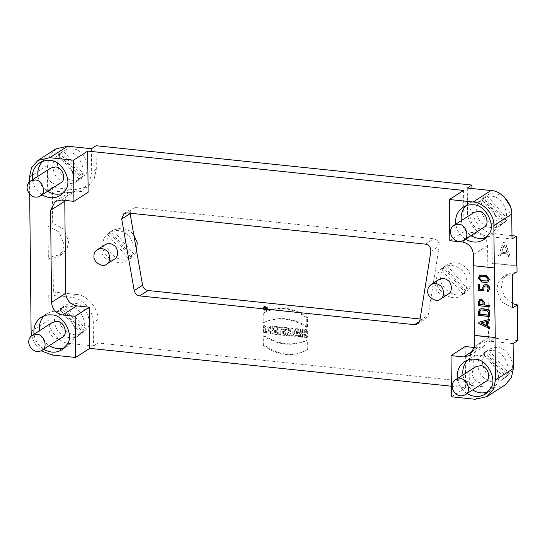<?xml version="1.0" encoding="UTF-8"?>
<svg xmlns="http://www.w3.org/2000/svg" width="545" height="545" viewBox="0 0 545 545"><rect width="100%" height="100%" fill="white"/><g stroke="black" fill="none" stroke-linecap="round" stroke-linejoin="round"><path stroke-width="0.41" stroke-dasharray="2.73 2.04" d="M290.138 331.789L289.17 330.222L290.819 329.739L290.839 331.346L290.138 331.789L290.124 330.181M290.839 331.346L289.865 329.773L290.819 329.739M136.597 250.993L134.54 254.815L112.89 230.16L121.951 227.926L129.69 230.876L133.777 234.854M112.89 230.16L110.567 231.652L132.217 256.307L134.54 254.815M110.567 231.652L107.515 234.568L129.158 259.216L131.481 257.724C124.417 265.47 105.062 254.011 106.888 242.341C106.766 239.194 107.746 236.101 109.838 233.076L131.481 257.724L127.101 260.544C136.127 256.688 134.581 237.818 125.623 233.492C120.772 229.888 115.274 229.581 109.143 232.565C104.715 236.012 102.61 240.141 102.828 244.95C101.002 256.368 119.886 267.949 127.101 260.544M107.515 234.568L109.838 233.076M129.158 259.216L132.217 256.307M460.9 295.479L465.28 292.658C458.216 300.404 438.854 288.945 440.687 277.276C440.558 274.128 441.539 271.035 443.63 268.011L465.28 292.658L462.957 294.15L466.009 291.241L444.366 266.587L446.689 265.095C452.888 261.886 458.488 262.125 463.488 265.81C470.199 269.359 474.314 283.148 468.332 289.749L446.689 265.095L447.002 264.89L442.935 267.5C438.507 270.947 436.402 275.075 436.62 279.885C434.801 291.309 453.685 302.884 460.9 295.479C469.926 291.623 468.38 272.752 459.421 268.426C454.564 264.822 449.066 264.516 442.935 267.5M466.009 291.241L468.332 289.749M462.957 294.15L441.307 269.502L443.63 268.011M444.366 266.587L441.307 269.502M266.035 308.075L265.694 307.455L266.035 308.075L265.006 308.484L264.999 307.905L265.333 308.518M265.701 308.041L265.694 307.455L265.006 308.484L265.701 308.041M266.028 307.489L265.326 307.939M265.81 307.605L264.414 307.591L265.613 307.06L264.911 307.509L264.202 309.478L264.734 309.533L264.979 308.824L265.831 309.649L265.81 307.605L266.505 307.155L265.613 307.06L264.897 309.029L265.435 309.083L264.734 309.533M265.34 308.865L266.035 308.416L266.042 309.151L266.532 309.199L265.831 309.649M266.532 309.199L266.505 307.155M266.042 309.151L265.347 309.594M265.435 309.083L265.674 308.375L264.979 308.824M265.674 308.375L266.035 308.416M264.202 309.478L264.897 309.029M264.557 308.634L265.252 308.184M264.107 307.932L264.788 306.597C267.152 306.474 267.793 307.475 266.723 309.608C265.367 310.064 264.495 309.505 264.107 307.932M263.412 308.381L264.093 307.046C266.457 306.917 267.098 307.925 266.021 310.057C264.666 310.514 263.794 309.948 263.412 308.381M262.901 308.327C263.405 310.384 264.55 311.113 266.321 310.521C267.731 307.727 266.887 306.413 263.794 306.583L262.901 308.327M263.603 307.877C264.107 309.935 265.245 310.67 267.023 310.071C268.426 307.285 267.581 305.97 264.488 306.133L263.603 307.877M304.635 330.045L304.662 332.77L302.529 332.545L302.495 329.82L300.52 329.609L300.602 337.096L302.577 337.307L302.543 334.358L304.682 334.582L305.377 334.133L305.411 337.083L307.387 337.287L307.305 329.8L306.61 330.25L304.635 330.045L305.329 329.596L305.364 332.327L303.224 332.103L303.197 329.371L301.222 329.166L301.296 336.653L303.272 336.858L303.245 333.908L305.377 334.133M302.543 334.358L303.245 333.908M304.682 334.582L304.716 337.532L305.411 337.083M304.716 337.532L306.685 337.736L307.387 337.287M306.685 337.736L306.61 330.25M307.305 329.8L305.329 329.596M304.662 332.77L305.364 332.327M302.529 332.545L303.224 332.103M302.495 329.82L303.197 329.371M300.52 329.609L301.222 329.166M300.602 337.096L301.296 336.653M302.577 337.307L303.272 336.858M297.154 331.122L297.788 333.445L296.534 333.315L297.154 331.122L296.46 331.571L297.086 333.894L295.84 333.758L296.46 331.571M296.371 331.898L297.066 331.449M296.282 332.239L296.977 331.796M296.882 332.15L296.18 332.593M295.84 333.758L296.534 333.315M297.086 333.894L297.788 333.445M296.725 332.661L297.427 332.218M296.623 332.28L297.318 331.83M296.534 331.919L297.229 331.469M295.227 329.057L292.856 336.285L295.009 336.51L295.363 335.332L297.57 335.563L298.265 335.114L298.64 336.374L300.595 336.578L298.176 328.846L297.481 329.296L295.227 329.057L295.921 328.608L293.551 335.843L295.703 336.067L296.064 334.882L298.265 335.114M295.363 335.332L296.064 334.882M297.57 335.563L297.945 336.817L298.64 336.374M297.945 336.817L299.893 337.021L300.595 336.578M299.893 337.021L297.481 329.296M298.176 328.846L295.921 328.608M292.856 336.285L293.551 335.843M295.009 336.51L295.703 336.067M281.138 327.586L281.159 329.357L282.705 329.521L282.766 335.229L284.742 335.441L284.681 329.725L286.227 329.889L286.922 329.439L286.902 327.668L286.207 328.11L281.138 327.586L281.833 327.136L281.854 328.908L283.407 329.071L283.461 334.787L285.437 334.991L285.376 329.275L286.922 329.439M284.681 329.725L285.376 329.275M286.227 329.889L286.207 328.11M286.902 327.668L281.833 327.136M281.159 329.357L281.854 328.908M282.705 329.521L283.407 329.071M282.766 335.229L283.461 334.787M284.742 335.441L285.437 334.991M280.144 327.477L278.175 327.272L278.877 326.823L278.951 334.31L280.92 334.521L280.845 327.034L280.144 327.477L280.225 334.964L280.92 334.521M280.845 327.034L278.877 326.823M278.175 327.272L278.257 334.759L278.951 334.31M278.257 334.759L280.225 334.964M270.436 326.462L270.511 333.949L271.212 333.499L273.713 333.765L273.018 334.214L274.83 330.331L274.871 334.405L276.771 334.603L276.69 327.116L274.155 326.85L272.302 330.822L272.262 326.653L270.436 326.462L271.131 326.012L271.212 333.499M276.69 327.116L277.385 326.673L274.857 326.407L272.997 330.379L272.956 326.203L272.262 326.653M272.956 326.203L271.131 326.012M272.997 330.379L272.302 330.822M274.857 326.407L274.155 326.85M276.771 334.603L277.466 334.16L277.385 326.673M274.871 334.405L275.572 333.956L277.466 334.16M273.713 333.765L275.525 329.882L274.83 330.331M275.525 329.882L275.572 333.956M270.511 333.949L273.018 334.214M265.34 329.275L263.371 329.064L264.073 328.621L264.107 332.368L263.412 332.818L268.378 333.172L268.835 327.688L263.405 325.89L263.426 327.783L266.873 331.503L265.367 331.605L265.34 329.275L266.042 328.826L264.073 328.621M265.367 331.605L266.062 331.156L266.042 328.826M263.405 325.89L264.107 325.447L264.121 327.334L263.426 327.783M264.121 327.334L267.568 331.053L266.062 331.156M264.107 332.368L269.073 332.729L269.53 327.245L264.107 325.447M263.371 329.064L263.412 332.818M263.344 345.373C278.005 356.028 292.576 357.547 307.046 349.945L306.944 340.393C292.461 346.79 277.896 345.271 263.242 335.815L263.344 345.373L264.039 344.924C278.706 355.578 293.271 357.104 307.741 349.502L307.046 349.945M306.944 340.393L307.646 339.944C293.156 346.347 278.59 344.822 263.937 335.373L263.242 335.815M263.937 335.373L264.039 344.924M307.741 349.502L307.646 339.944M306.712 317.892C292.052 307.244 277.48 305.718 263.003 313.321L263.705 312.871L263.8 322.429C278.291 316.046 292.856 317.572 307.509 327L306.808 327.45L306.712 317.892L307.407 317.449C292.747 306.794 278.175 305.268 263.705 312.871M263.003 313.321L263.106 322.878L263.8 322.429M263.106 322.878C277.589 316.495 292.161 318.021 306.808 327.45M307.509 327L307.407 317.449M504.343 245.168L507.116 252.887L501.516 252.294L504.132 245.148L504.575 245.018L504.132 245.148M504.363 244.998L501.516 252.294M501.747 252.151L507.116 252.887M507.354 252.737L504.575 245.018M510.597 257.07L508.614 257.036L510.365 257.22L505.024 242.382L503.389 242.212L498.348 255.966L500.099 256.15L501.107 253.398L507.776 253.922L501.339 253.248L500.33 256L498.58 255.816L503.621 242.062L505.263 242.232L510.365 257.22M508.846 256.893L507.776 253.922M507.545 254.072L508.614 257.036M508.063 219.628L486.808 195.43L484.716 196.772L505.971 220.97L508.063 219.628L509.003 218.211L510.42 206.609M504.105 196.779L495.746 193.264C492.809 192.855 489.832 193.584 486.808 195.43L482.441 198.23C485.384 196.52 488.266 195.859 491.093 196.248C501.1 195.41 510.842 213.735 504.357 221.195L500.085 225.705C493.259 230.93 481.044 225.46 478.333 218.47C474.525 210.935 475.894 204.191 482.441 198.23M484.716 196.772L481.664 199.681L502.912 223.886L505.971 220.97M481.664 199.681L483.756 198.339L505.004 222.544L502.912 223.886M483.756 198.339C480.22 204.375 479.961 210.091 482.979 215.486C485.718 222.619 498.273 228.028 505.004 222.544L500.085 225.705M474.136 212.38C465.498 218.334 474.858 232.572 483.756 227.367M486.385 237.593L489.369 236.114L494.424 230.78C502.088 221.965 490.575 200.301 478.755 201.296C475.41 200.839 471.997 201.623 468.523 203.639L465.934 205.738M461.383 220.568C462.221 226.7 465.43 231.693 471.009 235.556M465.43 239.139C459.857 235.277 456.649 230.283 455.811 224.152M487.353 280.954L488.375 279.115L486.167 276.601L481.794 276.138L480.424 276.506M479.784 275.511L478.544 278.086L481.855 281.86L486.229 282.317L488 281.956M478.435 290.24L484.13 290.662M478.667 290.09L478.605 284.374M483.027 289.409L482.768 287.269M484.015 284.987L483.006 287.12M488.327 291.234L487.414 291.521L487.4 290.335L488.477 288.836L488.463 287.692L486.808 285.805L485.486 285.839M484.662 285.989L485.718 285.689M486.447 325.535L486.637 321.325L481.194 323.076M489.982 328.403L479.014 323.253L479.001 322.115M487.489 321.189L489.901 320.467M488.518 315.112L488.722 312.278L487.067 310.391L481.603 309.819L480.547 310.119M489.86 316.393L478.932 315.248L478.892 311.25L479.907 309.117M482.952 304.819L483.156 301.984L481.501 300.097L480.445 300.397M489.757 306.672L478.83 305.534L478.789 301.528L479.804 299.396M475.751 366.765C467.113 372.712 476.473 386.95 485.377 381.752M488.007 391.978L490.991 390.493L496.039 385.158C503.709 376.35 492.196 354.686 480.37 355.674C477.025 355.217 473.619 356.001 470.137 358.024L467.549 360.122M462.998 374.953C463.843 381.084 467.045 386.078 472.624 389.941M467.051 393.524C461.472 389.661 458.263 384.661 457.425 378.537M438.902 279.612C436.613 281.397 435.523 283.536 435.632 286.03C434.685 291.943 444.468 297.938 448.208 294.102M105.11 244.678C102.814 246.463 101.724 248.602 101.84 251.095C100.893 257.008 110.676 263.003 114.409 259.168M130.023 213.204L132.244 208.245L135.392 207.522L433.793 238.751C437.519 239.677 439.338 242.103 439.243 246.02L428.227 315.119L426.047 318.566L422.9 319.288L420.106 318.995M463.557 190.43L463.986 231.598L476.548 232.913C483.149 234.33 486.828 238.519 487.598 245.488L488.558 337.546L484.049 346.395L477.754 347.839L474.368 347.485M463.986 231.598L449.816 240.699M50.746 168.071C42.108 174.019 51.468 188.257 60.366 183.059M62.995 193.284L65.979 191.799L71.027 186.465C78.698 177.656 67.185 155.993 55.358 156.98C52.02 156.524 48.607 157.307 45.133 159.331L42.537 161.429M37.993 176.26C38.831 182.384 42.04 187.385 47.619 191.247M42.04 194.824C36.461 190.961 33.259 185.968 32.421 179.836M52.361 322.456C43.723 328.403 53.083 342.642 61.987 337.444M64.61 347.662L67.6 346.184L72.648 340.85C80.319 332.034 68.806 310.371 56.98 311.365C53.635 310.909 50.229 311.692 46.747 313.709L44.159 315.807M39.608 330.638C40.446 336.769 43.654 341.769 49.234 345.625M43.654 349.209C38.082 345.346 34.873 340.353 34.035 334.221M84.673 175.32L63.418 151.115L61.326 152.457L82.581 176.662L84.673 175.32C92.534 168.78 83.446 148.104 72.349 148.948C69.419 148.547 66.442 149.269 63.418 151.115L59.051 153.922C61.994 152.212 64.875 151.551 67.703 151.932C77.71 151.094 87.452 169.427 80.96 176.88L76.688 181.396C69.869 186.622 57.654 181.144 54.943 174.155C51.135 166.627 52.504 159.883 59.051 153.922M61.326 152.457L58.274 155.373L79.522 179.571L82.581 176.662M58.274 155.373L60.366 154.031L81.614 178.229L79.522 179.571M60.366 154.031C56.83 160.06 56.571 165.775 59.589 171.171C62.328 178.304 74.876 183.713 81.614 178.229L76.688 181.396M512.382 274.721L503.253 276.819L498.273 282.474L496.713 289.647L501.475 301.855L512.729 307.884M517.028 271.737L507.899 273.835L502.919 279.49L501.359 286.663L504.397 296.596L512.688 303.674M509.677 374.013L488.429 349.815L486.338 351.157L507.586 375.355L509.677 374.013C517.539 367.48 508.451 346.797 497.36 347.642C494.424 347.24 491.447 347.962 488.429 349.815L484.055 352.615C486.998 350.905 489.887 350.244 492.714 350.626C502.722 349.788 512.464 368.12 505.971 375.573L501.7 380.09C494.874 385.315 482.666 379.845 479.947 372.855C476.139 365.32 477.509 358.576 484.055 352.615M486.338 351.157L483.279 354.066L504.527 378.264L507.586 375.355M483.279 354.066L485.37 352.724L506.618 376.922L504.527 378.264M485.37 352.724C481.834 358.753 481.576 364.469 484.594 369.871C487.339 376.997 499.888 382.406 506.618 376.922L501.7 380.09M513.104 343.623L490.704 341.279L478.115 344.168L471.248 351.975L469.095 361.866L469.34 385.308L493.102 387.795L504.908 385.083M517.75 340.639L495.351 338.295L482.761 341.184L475.894 348.991L473.741 358.882L473.987 382.324L469.34 385.308M86.287 329.705L65.039 305.5L62.948 306.842L84.196 331.047L86.287 329.705C94.149 323.165 85.061 302.489 73.97 303.333C71.034 302.931 68.057 303.654 65.039 305.5L60.665 308.3C63.608 306.59 66.497 305.929 69.324 306.317C79.332 305.479 89.067 323.805 82.581 331.265L78.31 335.781C71.484 341 59.269 335.529 56.557 328.54C52.749 321.012 54.118 314.261 60.665 308.3M62.948 306.842L59.889 309.751L81.137 333.956L84.196 331.047M59.889 309.751L61.98 308.409L83.228 332.614L81.137 333.956M61.98 308.409C58.444 314.445 58.186 320.16 61.204 325.556C63.942 332.688 76.498 338.098 83.228 332.614L78.31 335.781M48.737 295.022L49.002 319.895C48.192 330.406 59.582 343.377 69.712 343.479L93.474 345.966L93.229 322.524C94.087 311.311 81.941 297.475 71.136 297.366L48.737 295.022L53.383 292.038L53.015 256.3L62.144 254.208L67.117 248.547L68.684 241.381L63.915 229.166L52.667 223.137L48.015 226.121L48.362 259.284L53.015 256.3M31.59 335.829L34.928 344.038L41.182 350.762M64.773 200.397L69.263 192.385L75.557 190.941L88.127 192.256M451.451 396.794L465.621 387.693L451.335 386.201M465.192 346.525L465.621 387.693M93.474 345.966L98.12 342.989L97.875 319.54C98.734 308.327 86.587 294.491 75.782 294.382L53.383 292.038M473.987 382.324L98.12 342.989M48.015 226.121L59.269 232.15L64.038 244.364L62.471 251.531L57.491 257.192L48.362 259.284M29.546 181.819L29.675 194.068M55.842 148.921L49.404 156.238L47.381 165.51L47.647 190.389L52.293 187.405L74.685 189.749L87.282 186.86L94.149 179.053L96.302 169.161L96.056 145.719M52.667 223.137L52.293 187.405M47.647 190.389L70.039 192.732L82.636 189.844L89.503 182.037L91.655 172.145L91.41 148.703M494.533 267.765L473.775 265.762M471.956 188.529L472.161 208.497C471.48 218.77 481.644 231.911 492.067 233.315L511.973 235.685M467.269 188.039L467.515 211.48C466.656 222.694 478.81 236.53 489.608 236.639L512.007 238.989M516.735 265.885L492.149 263.31L491.835 233.464M492.067 233.315L492.149 263.31M492.38 263.16L516.967 265.735M289.463 335.413L290.764 332.825L290.88 335.563L292.856 335.768L292.774 328.281L288.257 328.281L288.816 332.198L287.065 335.161L289.463 335.413L288.761 335.856L290.158 333.281L290.185 336.006L292.161 336.217L292.079 328.73L287.556 328.724L288.121 332.648L286.37 335.611L288.761 335.856M286.37 335.611L287.065 335.161M288.121 332.648L288.816 332.198M292.774 328.281L292.079 328.73M292.161 336.217L292.856 335.768M290.185 336.006L290.88 335.563M290.158 333.281L290.853 332.838M290.063 333.274L290.764 332.825M135.392 207.522L127.033 212.891M425.427 244.126L433.793 238.751M430.877 251.388L439.243 246.02M419.868 320.487L428.227 315.119M419.65 321.373L422.9 319.288M476.548 232.913L462.378 242.014M487.598 245.488L473.421 254.59M475.213 399.281L493.102 387.795M490.704 341.279L495.351 338.295M469.095 361.866L473.741 358.882M51.823 354.972L69.712 343.479M31.113 331.38L49.002 319.895M75.557 190.941L61.387 200.042M477.754 347.839L473.809 350.374M97.875 319.54L93.229 322.524M75.782 294.382L71.136 297.366M29.491 177.002L47.381 165.51M74.685 189.749L70.039 192.732M96.302 169.161L91.655 172.145M488.558 337.546L474.388 346.647M472.161 208.497L467.515 211.48M494.022 233.805L489.608 236.639M289.17 330.222L289.865 329.773M113.203 229.956L109.143 232.565M264.843 307.939L265.538 307.489M264.093 307.046L264.788 306.597M266.021 310.057L266.723 309.608M266.321 310.521L267.023 310.071M263.794 306.583L264.488 306.133M266.873 331.503L267.568 331.053M268.378 333.172L269.073 332.729M483.796 239.691L489.369 236.114M462.943 207.223L468.523 203.639M485.411 394.076L490.991 390.493M464.565 361.601L470.137 358.024M417.681 323.941L426.047 318.566M123.885 213.613L132.244 208.245M60.406 195.383L65.979 191.799M39.553 162.907L45.133 159.331M62.021 349.761L67.6 346.184M41.175 317.292L46.747 313.709M507.899 273.835L503.253 276.819M482.761 341.184L478.115 344.168M55.093 201.487L69.263 192.385M62.144 254.208L57.491 257.192M87.282 186.86L82.636 189.844M469.879 355.497L484.049 346.395M287.556 328.724L288.257 328.281"/><path stroke-width="0.82" d="M133.777 234.854L137.19 242.559L136.597 250.993M510.42 206.609L504.105 196.779M458.645 224.281L453.924 225.364C445.285 231.312 454.646 245.55 463.543 240.352C470.076 237.933 466.118 224.131 458.645 224.281M463.543 240.352L483.756 227.367C490.289 224.956 486.331 211.153 478.857 211.297L474.136 212.38L453.924 225.364M465.934 205.738C462.126 209.954 460.607 214.9 461.383 220.568M471.009 235.556C476.064 238.649 481.194 239.33 486.385 237.593M455.811 224.152C454.973 216.958 457.35 211.317 462.943 207.223C466.425 205.199 469.831 204.416 473.176 204.872C485.002 203.884 496.515 225.548 488.845 234.357L483.796 239.691C478.081 243.084 471.956 242.9 465.43 239.139M480.424 276.506L479.634 278.202L481.841 280.716L487.353 280.954M485.936 276.744L488.143 279.265L487.244 281.029L481.61 280.866L479.402 278.345L480.308 276.581L485.936 276.744M481.623 282.01L485.997 282.467L487.884 282.031L489.24 279.381L485.922 275.606L481.555 275.143L479.661 275.579L478.312 278.236L481.623 282.01M488 281.956L489.471 279.231L486.154 275.457L481.787 275L479.784 275.511M478.435 290.24L483.899 290.812L483.865 287.385L484.539 286.057L486.576 285.955L488.231 287.842L487.182 291.67L488.211 291.309L489.335 289.095L489.328 287.958C489.137 286.214 488.211 285.164 486.562 284.81L483.899 285.055L482.768 287.269L482.795 289.559L479.518 289.211L479.471 284.64L478.374 284.524L478.435 290.24M483.865 287.385L483.899 290.812M479.471 284.64L478.374 284.524M479.702 284.49L479.518 289.211M483.027 289.409L479.75 289.061M485.472 284.694L484.015 284.987M485.704 284.545L486.794 284.66C488.449 285.015 489.369 286.064 489.56 287.808L489.574 288.945L488.327 291.234M484.096 287.235L484.662 285.989M481.194 322.749L486.678 325.644M480.963 323.226L486.406 321.475L486.447 325.794L481.194 323.076M489.751 328.553L489.969 327.191L489.751 328.553L478.782 323.403L478.769 322.259L489.887 319.254L478.769 322.259M487.727 321.039L487.775 326.162L487.489 321.189L489.669 320.617L489.655 319.404M489.669 320.617L489.887 319.254M489.737 327.341L487.543 326.312M489.969 327.191L487.775 326.162M480.547 310.119L479.981 311.365L480.016 314.22L488.756 315.139M479.777 314.37L479.75 311.515L480.424 310.187L481.371 309.969L486.835 310.541L488.49 312.428L488.524 315.283L480.016 314.22M478.701 315.398L489.628 316.543L489.587 312.544C489.39 310.8 488.47 309.751 486.821 309.397L481.358 308.824L479.784 309.185L478.66 311.399L478.701 315.398M479.907 309.117L481.589 308.674L487.053 309.247C488.702 309.601 489.621 310.65 489.819 312.394M489.628 316.543L489.587 312.544M480.445 300.397L479.879 301.644L479.913 304.498L483.19 304.846M479.682 304.648L479.648 301.794L480.322 300.465L481.269 300.247L482.925 302.134L482.959 304.996L479.913 304.498M484.049 305.105L484.021 302.25L481.255 299.103L479.682 299.464L478.558 301.678L478.599 305.677L489.526 306.821L489.512 305.677L484.28 304.962L489.744 305.534L489.526 306.821M479.804 299.396L481.487 298.953L484.253 302.1L484.28 304.962M460.259 378.659L455.538 379.742C446.9 385.69 456.26 399.935 465.164 394.73C471.691 392.318 467.739 378.509 460.259 378.659M465.164 394.73L485.377 381.752C491.903 379.34 487.952 365.531 480.472 365.681L475.751 366.765L455.538 379.742M467.549 360.122C463.741 364.339 462.228 369.285 462.998 374.953M472.624 389.941C477.686 393.034 482.809 393.715 488.007 391.978M457.425 378.537C456.594 371.343 458.972 365.695 464.565 361.601C468.039 359.584 471.452 358.801 474.79 359.257C486.617 358.263 498.13 379.926 490.459 388.742L485.411 394.076C479.695 397.469 473.578 397.285 467.051 393.524M427.757 291.084C426.817 296.998 436.6 302.993 440.333 299.157C445.006 297.161 444.209 287.392 439.57 285.151C437.049 283.284 434.208 283.127 431.027 284.674C428.738 286.452 427.648 288.591 427.757 291.084M440.333 299.157L448.208 294.102C452.881 292.106 452.078 282.337 447.438 280.096C444.924 278.229 442.077 278.073 438.902 279.612L431.027 284.674M93.965 256.15C93.018 262.063 102.801 268.058 106.534 264.223C111.214 262.227 110.41 252.458 105.771 250.216C103.257 248.35 100.409 248.193 97.235 249.733C94.939 251.518 93.849 253.657 93.965 256.15M106.534 264.223L114.409 259.168C119.083 257.172 118.285 247.403 113.646 245.161C111.126 243.295 108.285 243.138 105.11 244.678L97.235 249.733M425.427 244.126L127.033 212.891L123.885 213.613L121.719 219.035L134.206 290.594C135.201 293.83 137.013 295.594 139.636 295.887L414.534 324.663L417.681 323.941L419.868 320.487L430.877 251.388C430.802 247.253 428.99 244.828 425.427 244.126M420.106 318.995L148.002 290.519C145.127 289.981 143.315 288.216 142.565 285.219L130.023 213.204M449.816 240.699L462.378 242.014C468.973 243.431 472.658 247.621 473.421 254.59L473.544 265.742L494.301 267.915L493.859 225.603C494.662 215.091 483.272 202.113 473.149 202.011L449.38 199.525L449.816 240.699M35.255 179.966L30.534 181.049C21.895 186.996 31.256 201.234 40.153 196.036C46.686 193.625 42.728 179.816 35.255 179.966M40.153 196.036L60.366 183.059C66.899 180.647 62.941 166.838 55.467 166.988L50.746 168.071L30.534 181.049M42.537 161.429C38.736 165.646 37.217 170.585 37.993 176.26M47.619 191.247C52.674 194.34 57.804 195.015 62.995 193.284M32.421 179.836C31.583 172.642 33.96 167.002 39.553 162.907C43.035 160.891 46.441 160.107 49.786 160.564C61.612 159.569 73.125 181.233 65.454 190.048L60.406 195.383C54.691 198.775 48.566 198.584 42.04 194.824M36.869 334.351L32.148 335.434C23.51 341.381 32.87 355.619 41.774 350.421C48.301 348.003 44.349 334.201 36.869 334.351M41.774 350.421L61.987 337.444C68.513 335.025 64.562 321.223 57.082 321.373L52.361 322.456L32.148 335.434M44.159 315.807C40.35 320.024 38.838 324.97 39.608 330.638M49.234 345.625C54.289 348.725 59.419 349.399 64.61 347.662M34.035 334.221C33.197 327.027 35.582 321.387 41.175 317.292C44.649 315.269 48.062 314.492 51.4 314.942C63.227 313.954 74.74 335.618 67.069 344.426L62.021 349.761C56.305 353.153 50.188 352.969 43.654 349.209M516.728 265.708L516.422 236.148L512.007 238.989L511.748 214.11C512.552 203.598 501.162 190.627 491.038 190.525L467.269 188.039L471.916 185.055L471.956 188.529M512.688 303.674L517.375 304.9L512.729 307.884L512.382 274.721L517.028 271.737L516.967 265.735M494.301 267.915L495.262 337.525L474.273 335.502L474.388 346.647L469.879 355.497L463.584 356.941L451.015 355.626L451.451 396.794L475.213 399.281L487.019 396.576L504.908 385.083L511.346 377.767L513.363 368.495L513.104 343.623L517.75 340.639L517.375 304.9M487.019 396.576L493.457 389.259L495.473 379.981L495.03 337.668M29.675 194.068L31.113 331.38L31.59 335.829M41.182 350.762L51.823 354.972L75.585 357.459L75.156 316.291L62.586 314.976C55.992 313.559 52.313 309.362 51.543 302.393L50.583 210.336L55.093 201.487L61.387 200.042L73.95 201.357L73.52 160.189L49.759 157.703L37.952 160.407L31.515 167.724L29.491 177.002L29.546 181.819M73.52 160.189L87.691 151.088L88.127 192.256L73.95 201.357M451.335 386.201L89.761 348.357L89.326 307.189L76.763 305.874C70.162 304.457 66.483 300.261 65.713 293.292L64.773 200.397M89.326 307.189L75.156 316.291M89.761 348.357L75.585 357.459M474.368 347.485L465.192 346.525L451.015 355.626M471.916 185.055L96.056 145.719L91.41 148.703L67.648 146.217L55.842 148.921L37.952 160.407M87.691 151.088L463.557 190.43L449.38 199.525M473.775 265.592L474.273 335.502M474.504 335.352L495.262 337.525M511.973 235.685L516.422 236.148M414.534 324.663L419.65 321.373M139.636 295.887L148.002 290.519M134.206 290.594L142.565 285.219M121.719 219.035L130.085 213.66M473.149 202.011L491.038 190.525M493.859 225.603L511.748 214.11M495.473 379.981L513.363 368.495M64.753 201.234L50.583 210.336M65.713 293.292L51.543 302.393M76.763 305.874L62.586 314.976M473.809 350.374L463.584 356.941M67.648 146.217L49.759 157.703"/></g></svg>
